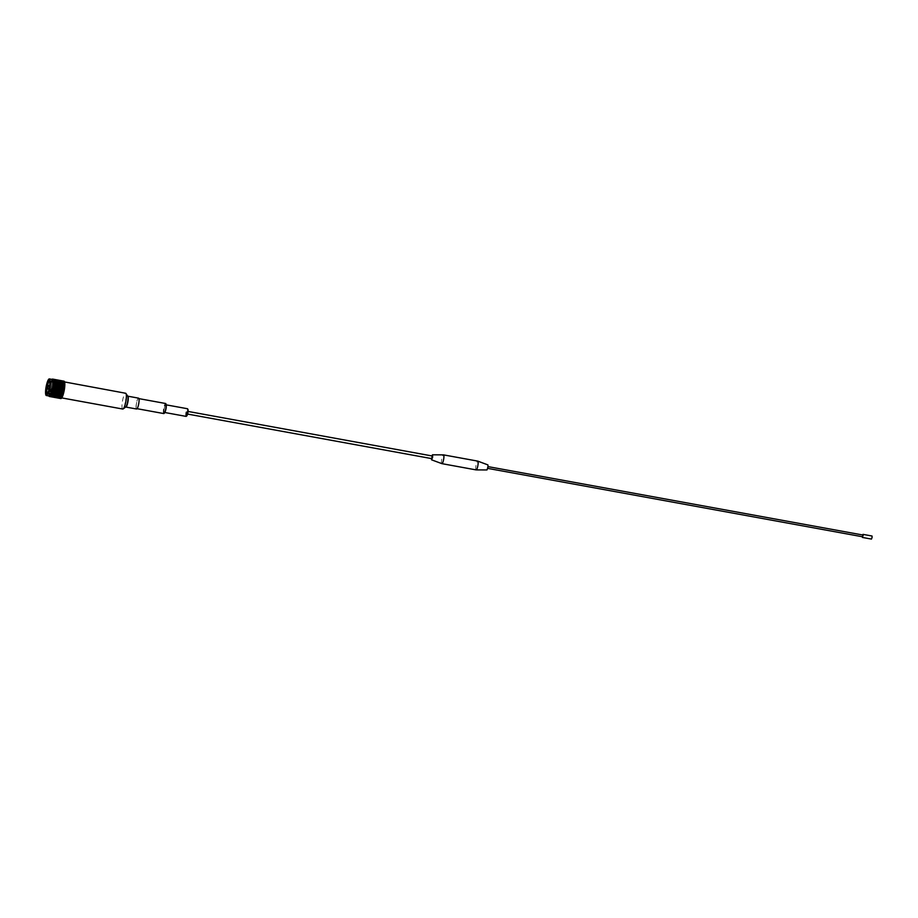<?xml version="1.0" encoding="UTF-8"?>
<svg xmlns="http://www.w3.org/2000/svg" width="918" height="918" viewBox="0 0 918 918"><rect width="100%" height="100%" fill="white"/><g stroke="black" fill="none" stroke-linecap="round" stroke-linejoin="round"><path stroke-width="0.69" stroke-dasharray="4.59 3.44" d="M49.377 387.591L49.652 386.845L49.377 387.591M136.575 409.015A5.519 1.159 100.3 0 1 136.289 404.195A5.519 1.159 100.3 0 1 138.561 398.148M138.756 403.013A5.118 1.079 100.3 0 1 136.644 408.613A5.118 1.079 100.3 0 1 136.38 404.149A5.118 1.079 100.3 0 1 138.48 398.55A5.118 1.079 100.3 0 1 138.756 403.013M163.794 413.57A5.118 1.079 100.3 0 1 163.53 409.107A5.118 1.079 100.3 0 1 165.63 403.507M164.792 412.492A4.292 0.907 100.3 0 1 164.115 409.084A4.292 0.907 100.3 0 1 165.194 405.113A4.292 0.907 100.3 0 1 166.192 404.861M166.009 408.177A3.89 0.815 100.3 0 1 164.414 412.434A3.89 0.815 100.3 0 1 164.207 409.038A3.89 0.815 100.3 0 1 165.802 404.781A3.89 0.815 100.3 0 1 166.009 408.177M186.056 416.382A3.89 0.815 100.3 0 1 185.849 412.985A3.89 0.815 100.3 0 1 187.444 408.728M186.687 415.992A3.477 0.734 100.3 0 1 186.343 413.02A3.477 0.734 100.3 0 1 187.903 409.313M187.456 412.48L186.905 413.949L187.456 412.48M431.839 458.644L432.321 456.005M431.38 458.552L431.862 455.925M441.868 463.636A4.464 0.941 100.3 0 1 441.661 459.757A4.464 0.941 100.3 0 1 443.463 454.869M476.132 469.901A4.464 0.941 100.3 0 1 475.903 466A4.464 0.941 100.3 0 1 477.727 461.111M486.988 469.947L487.917 464.898M487.642 467.319L487.274 468.295L487.642 467.319M862.564 536.778L862.886 535.022M862.3 536.732L862.622 534.976M871.457 539.084L872.02 536.009M55.906 388.406L55.172 390.357L55.814 386.845L55.906 388.406M53.967 389.335A6.564 1.388 100.3 0 1 56.675 382.14A6.564 1.388 100.3 0 1 57.019 387.878A6.564 1.388 100.3 0 1 54.311 395.061A6.564 1.388 100.3 0 1 53.967 389.335M49.698 380.878A6.564 1.388 100.3 0 1 49.744 380.878A6.564 1.388 100.3 0 1 50.008 381.085A6.564 1.388 100.3 0 1 50.088 386.616A6.564 1.388 100.3 0 1 47.713 393.707A6.564 1.388 100.3 0 1 47.392 393.799A6.564 1.388 100.3 0 1 47.346 393.788M49.182 396.358L60.588 398.446A8.847 1.859 100.3 0 0 60.714 398.527L49.423 396.071A8.434 1.779 100.3 0 1 49.228 395.922A8.434 1.779 100.3 0 1 49.056 395.647A8.434 1.779 100.3 0 1 48.918 395.256A8.434 1.779 100.3 0 1 48.803 394.74A8.434 1.779 100.3 0 1 48.734 394.12A8.434 1.779 100.3 0 1 48.7 393.397A8.434 1.779 100.3 0 1 48.7 392.583A8.434 1.779 100.3 0 1 48.734 391.699A8.434 1.779 100.3 0 1 48.803 390.747A8.434 1.779 100.3 0 1 48.906 389.748A8.434 1.779 100.3 0 1 49.044 388.727L48.987 388.543A8.847 1.859 100.3 0 1 49.09 387.912L60.496 389.989A8.847 1.859 100.3 0 0 60.393 390.62L48.987 388.543M64.271 388.98A8.021 1.687 100.3 0 1 60.978 397.758A8.021 1.687 100.3 0 1 60.554 390.758A8.021 1.687 100.3 0 1 63.858 381.98A8.021 1.687 100.3 0 1 64.271 388.98M122.748 409.038A8.021 1.687 100.3 0 1 122.323 402.027A8.021 1.687 100.3 0 1 125.628 393.248M50.754 381.578A8.847 1.859 100.3 0 1 50.938 381.154L62.344 383.242A8.847 1.859 100.3 0 0 62.172 383.667L50.708 382.026A8.434 1.779 100.3 0 1 50.995 381.326L51.064 380.867A8.847 1.859 100.3 0 1 51.236 380.5L62.642 382.588A8.847 1.859 100.3 0 0 62.47 382.944L51.064 380.867M50.456 382.393A8.847 1.859 100.3 0 1 50.628 381.911L62.034 383.999A8.847 1.859 100.3 0 0 61.862 384.481L50.421 382.817A8.434 1.779 100.3 0 1 50.708 382.026L50.628 381.911M50.169 383.299A8.847 1.859 100.3 0 1 50.329 382.772L61.747 384.849A8.847 1.859 100.3 0 0 61.575 385.376L50.146 383.69A8.434 1.779 100.3 0 1 50.421 382.817L50.329 382.772M49.882 384.263A8.847 1.859 100.3 0 1 50.042 383.701L61.46 385.778A8.847 1.859 100.3 0 0 61.299 386.352L49.882 384.631A8.434 1.779 100.3 0 1 50.146 383.69L50.042 383.701M49.629 385.296A8.847 1.859 100.3 0 1 49.779 384.699L61.185 386.776A8.847 1.859 100.3 0 0 61.036 387.373L49.641 385.617A8.434 1.779 100.3 0 1 49.882 384.631L49.779 384.699M49.388 386.363A8.847 1.859 100.3 0 1 49.526 385.744L60.932 387.821A8.847 1.859 100.3 0 0 60.795 388.44L49.411 386.639A8.434 1.779 100.3 0 1 49.641 385.617L49.526 385.744M49.17 387.442A8.847 1.859 100.3 0 1 49.297 386.811L60.703 388.899A8.847 1.859 100.3 0 0 60.588 389.53L49.216 387.683A8.434 1.779 100.3 0 1 49.411 386.639L49.297 386.811M48.838 389.622A8.847 1.859 100.3 0 1 48.918 389.002L60.336 391.079A8.847 1.859 100.3 0 0 60.244 391.699L48.78 390.07L60.186 392.147A8.847 1.859 100.3 0 0 60.129 392.755L48.711 390.666A8.847 1.859 100.3 0 1 48.78 390.07M48.631 391.676A8.847 1.859 100.3 0 1 48.677 391.102L60.083 393.179A8.847 1.859 100.3 0 0 60.049 393.765L48.631 391.676L60.026 394.166A8.847 1.859 100.3 0 0 60.003 394.706L48.585 392.629A8.847 1.859 100.3 0 1 48.608 392.089M48.585 393.489A8.847 1.859 100.3 0 1 48.585 392.996L59.991 395.084A8.847 1.859 100.3 0 0 59.991 395.578L48.585 393.833L60.003 395.91A8.847 1.859 100.3 0 0 60.026 396.358L48.608 394.27A8.847 1.859 100.3 0 1 48.585 393.833M48.677 394.947A8.847 1.859 100.3 0 1 48.643 394.568L60.049 396.656A8.847 1.859 100.3 0 0 60.095 397.035L48.677 394.947L60.129 397.287A8.847 1.859 100.3 0 0 60.198 397.597L48.792 395.509A8.847 1.859 100.3 0 1 48.723 395.199M48.929 395.956A8.847 1.859 100.3 0 1 48.838 395.715L60.255 397.792A8.847 1.859 100.3 0 0 60.336 398.033L49.01 395.991M48.998 396.106L60.404 398.183A8.847 1.859 100.3 0 0 60.508 398.343L49.193 396.278M60.714 398.527L49.434 396.484M50.938 381.154L50.995 381.326A8.434 1.779 100.3 0 1 51.282 380.718L62.78 382.336A8.847 1.859 100.3 0 1 62.952 382.049L51.66 379.765A8.847 1.859 100.3 0 1 51.833 379.547L63.239 381.624A8.847 1.859 100.3 0 0 63.067 381.854L51.66 379.765M51.236 380.5L51.282 380.718A8.434 1.779 100.3 0 1 51.569 380.224A8.434 1.779 100.3 0 1 51.844 379.857L63.353 381.486A8.847 1.859 100.3 0 1 63.514 381.337L52.2 379.272M52.223 379.18L63.629 381.257A8.847 1.859 100.3 0 1 63.778 381.188L52.464 379.123M52.475 379.088L63.881 381.165A8.847 1.859 100.3 0 1 63.985 381.165M49.09 387.912L49.216 387.683A8.434 1.779 100.3 0 0 49.044 388.727L48.918 389.002M52.108 379.421L52.108 379.616A8.434 1.779 100.3 0 1 52.36 379.49L63.778 381.188M64.627 382.14L63.858 381.98M64.788 385.973L53.278 383.873M51.58 392.755L63.09 394.889M64.719 385.078L53.313 382.99M64.719 384.263L53.313 382.175M64.685 383.54L53.278 381.452M64.616 382.909L53.198 380.832M64.501 382.404L53.095 380.316M64.363 382.003L52.957 379.926M64.191 381.739L52.785 379.65M63.996 381.59L52.578 379.513M63.526 381.693L52.108 379.616M63.262 381.945L51.844 379.857M62.986 382.313L51.569 380.224M62.699 382.806L51.282 380.718M62.711 395.624L51.305 393.547M62.424 396.335L51.006 394.247M62.126 396.932L50.72 394.855M61.85 397.425L50.433 395.337M61.575 397.792L50.157 395.715M61.311 398.045L49.893 395.956M61.058 398.16L49.652 396.083M60.634 397.999L49.228 395.922M60.462 397.735L49.056 395.647M60.324 397.333L48.918 395.256M60.221 396.817L48.803 394.74M60.14 396.197L48.734 394.12M60.106 395.474L48.7 393.397M60.106 394.66L48.7 392.583M60.14 393.776L48.734 391.699M60.209 392.824L48.803 390.747M60.324 391.837L48.906 389.748M60.462 390.804L49.044 388.727M60.634 389.76L49.216 387.683M60.829 388.727L49.411 386.639M61.047 387.706L49.641 385.617M61.299 386.719L49.882 384.631M61.552 385.778L50.146 383.69M61.827 384.906L50.421 382.817M62.114 384.114L50.708 382.026M62.413 383.403L50.995 381.326M127.705 396.163A5.657 1.193 100.3 0 0 125.158 402.187A5.657 1.193 100.3 0 0 125.732 407.041A5.519 1.159 100.3 0 1 125.491 402.222A5.519 1.159 100.3 0 1 127.717 396.174L127.763 396.174M47.977 386.547L49.652 386.845M186.905 413.949L187.57 414.064M49.01 389.232L55.172 390.357M49.744 380.878L56.675 382.14M50.008 381.085L49.469 380.247M60.978 397.758L61.747 397.907M47.713 393.707L46.898 394.292M47.392 393.799L54.311 395.061M49.641 385.721L55.814 386.845M187.387 411.31L188.052 411.436M47.736 387.878L49.411 388.188"/><path stroke-width="1.38" d="M47.702 387.293L47.977 386.547L47.702 387.293M125.732 407.041A5.657 1.193 100.3 0 0 127.774 400.925A5.657 1.193 100.3 0 0 127.705 396.163A5.519 1.159 100.3 0 1 127.763 396.174L138.561 398.148A5.519 1.159 100.3 0 1 138.847 402.968A5.519 1.159 100.3 0 1 136.575 409.015L125.777 407.041A5.519 1.159 100.3 0 1 125.732 407.03L123.138 408.912A8.021 1.687 100.3 0 1 122.748 409.038L61.747 397.907A8.847 1.859 100.3 0 1 61.586 398.114L50.157 395.715A8.434 1.779 100.3 0 1 49.893 395.956A8.434 1.779 100.3 0 1 49.652 396.083A8.434 1.779 100.3 0 1 49.492 396.083A8.434 1.779 100.3 0 1 49.423 396.06L49.308 396.45A8.847 1.859 100.3 0 1 49.182 396.358L49.216 396.037M138.916 398.63L165.63 403.507A5.118 1.079 100.3 0 1 165.997 404.081A5.118 1.079 100.3 0 1 165.906 407.971A5.118 1.079 100.3 0 1 164.345 413.157A5.118 1.079 100.3 0 1 163.794 413.57L137.08 408.694M165.997 404.081L166.192 404.861A4.292 0.907 100.3 0 1 166.101 408.131A4.292 0.907 100.3 0 1 164.792 412.492L164.345 413.157M166.181 404.849L187.444 408.728A3.89 0.815 100.3 0 1 187.605 408.854A3.89 0.815 100.3 0 1 187.651 412.125A3.89 0.815 100.3 0 1 186.239 416.324A3.89 0.815 100.3 0 1 186.056 416.382L164.792 412.503M187.605 408.854L187.903 409.313A3.477 0.734 100.3 0 1 187.949 412.239A3.477 0.734 100.3 0 1 186.687 415.992L186.239 416.324M188.052 411.436L432.321 456.005L432.389 457.175L431.839 458.644L187.57 414.064M431.862 455.925L432.516 454.8L432.676 457.038L431.598 459.838L431.38 458.552M432.516 454.8L443.463 454.869A4.464 0.941 100.3 0 1 443.497 454.869A4.464 0.941 100.3 0 1 443.738 458.771A4.464 0.941 100.3 0 1 441.902 463.647A4.464 0.941 100.3 0 1 441.868 463.636L431.598 459.838M443.497 454.869L477.727 461.111A4.464 0.941 100.3 0 1 477.762 461.123A4.464 0.941 100.3 0 1 477.968 465.013A4.464 0.941 100.3 0 1 476.167 469.901A4.464 0.941 100.3 0 1 476.132 469.901L441.902 463.647M477.762 461.123L487.917 464.898L488.032 467.136L486.988 469.947L476.167 469.901M488.089 466.631L862.886 535.022L862.931 535.802L862.564 536.778L487.768 468.387M862.622 534.976L863.012 534.368L863.092 535.733L862.3 536.732M863.012 534.368L872.02 536.009L872.1 537.374L871.457 539.084L862.45 537.443M47.438 387.407L47.541 388.968L48.172 385.457L47.438 387.407M47.346 393.788A6.564 1.388 100.3 0 1 47.047 388.073A6.564 1.388 100.3 0 1 49.698 380.878M46.164 388.027A7.31 1.538 100.3 0 1 49.469 380.247A7.31 1.538 100.3 0 1 49.549 386.398A7.31 1.538 100.3 0 1 46.898 394.292A7.31 1.538 100.3 0 1 46.164 388.027M49.813 386.271A8.434 1.779 100.3 0 1 46.348 395.509A8.434 1.779 100.3 0 1 45.9 388.153A8.434 1.779 100.3 0 1 49.365 378.916A8.434 1.779 100.3 0 1 49.813 386.271M52.154 379.421L52.223 379.18A8.847 1.859 100.3 0 1 52.372 379.111L52.36 379.455A8.434 1.779 100.3 0 1 52.521 379.49A8.434 1.779 100.3 0 1 52.578 379.513A8.434 1.779 100.3 0 1 52.785 379.65A8.434 1.779 100.3 0 1 52.957 379.926A8.434 1.779 100.3 0 1 53.095 380.316A8.434 1.779 100.3 0 1 53.198 380.832A8.434 1.779 100.3 0 1 53.278 381.452A8.434 1.779 100.3 0 1 53.313 382.175A8.434 1.779 100.3 0 1 53.313 382.99A8.434 1.779 100.3 0 1 53.278 383.873A8.434 1.779 100.3 0 1 53.21 384.826A8.434 1.779 100.3 0 1 53.095 385.824A8.434 1.779 100.3 0 1 52.957 386.845A8.434 1.779 100.3 0 1 52.785 387.889A8.434 1.779 100.3 0 1 52.59 388.934A8.434 1.779 100.3 0 1 52.372 389.955A8.434 1.779 100.3 0 1 52.119 390.942A8.434 1.779 100.3 0 1 51.856 391.883A8.434 1.779 100.3 0 1 51.58 392.755A8.434 1.779 100.3 0 1 51.305 393.547A8.434 1.779 100.3 0 1 51.006 394.247A8.434 1.779 100.3 0 1 50.72 394.855A8.434 1.779 100.3 0 1 50.433 395.337A8.434 1.779 100.3 0 1 50.157 395.715L50.054 396.163A8.847 1.859 100.3 0 1 49.893 396.312L61.311 398.401A8.847 1.859 100.3 0 0 61.472 398.251L50.054 396.163M53.014 379.467L64.421 381.555A8.847 1.859 100.3 0 0 64.317 381.383L52.911 379.306A8.847 1.859 100.3 0 1 53.014 379.467L64.49 381.704A8.847 1.859 100.3 0 1 64.581 381.945L125.628 393.248A8.021 1.687 100.3 0 1 125.95 393.501A8.021 1.687 100.3 0 1 126.053 400.248A8.021 1.687 100.3 0 1 123.138 408.912M49.434 396.484L60.806 398.561A8.847 1.859 100.3 0 0 60.944 398.573L49.538 396.484A8.847 1.859 100.3 0 1 49.411 396.484L49.308 396.45M60.829 398.561A8.847 1.859 100.3 0 1 60.806 398.561L49.411 396.484A8.847 1.859 100.3 0 1 49.4 396.484L49.423 396.071M49.79 396.392A8.847 1.859 100.3 0 1 49.641 396.461L61.047 398.55A8.847 1.859 100.3 0 0 61.196 398.481L49.893 396.312M61.793 397.678L50.341 395.807A8.847 1.859 100.3 0 1 50.18 396.025M50.639 395.314A8.847 1.859 100.3 0 1 50.467 395.612L61.885 397.689A8.847 1.859 100.3 0 0 62.057 397.391L50.72 394.855L62.183 397.15A8.847 1.859 100.3 0 0 62.355 396.783L50.949 394.706A8.847 1.859 100.3 0 1 50.765 395.073M51.247 393.994A8.847 1.859 100.3 0 1 51.075 394.419L62.481 396.496A8.847 1.859 100.3 0 0 62.665 396.071L51.305 393.547L62.791 395.738A8.847 1.859 100.3 0 0 62.963 395.256L51.546 393.179A8.847 1.859 100.3 0 1 51.374 393.661M51.844 392.273A8.847 1.859 100.3 0 1 51.672 392.801L63.09 394.889A8.847 1.859 100.3 0 0 63.25 394.361L51.856 391.883L63.376 393.96A8.847 1.859 100.3 0 0 63.537 393.386L52.119 391.309A8.847 1.859 100.3 0 1 51.959 391.871M52.383 390.276A8.847 1.859 100.3 0 1 52.234 390.873L63.64 392.961A8.847 1.859 100.3 0 0 63.79 392.365L52.372 389.955L63.893 391.917A8.847 1.859 100.3 0 0 64.03 391.298L52.624 389.209A8.847 1.859 100.3 0 1 52.487 389.829M52.831 388.13A8.847 1.859 100.3 0 1 52.716 388.762L64.122 390.839A8.847 1.859 100.3 0 0 64.249 390.207L52.785 387.889L64.329 389.748A8.847 1.859 100.3 0 0 64.432 389.117L53.014 387.029A8.847 1.859 100.3 0 1 52.911 387.66M52.36 379.467L52.475 379.088A8.847 1.859 100.3 0 1 52.59 379.088L63.996 381.165A8.847 1.859 100.3 0 1 63.996 381.165A8.847 1.859 100.3 0 1 64.019 381.177L52.613 379.088A8.847 1.859 100.3 0 1 52.613 379.088L52.705 379.123A8.847 1.859 100.3 0 1 52.819 379.214L64.237 381.291A8.847 1.859 100.3 0 0 64.111 381.211L52.705 379.123M53.083 379.616A8.847 1.859 100.3 0 1 53.164 379.857L64.581 381.945M53.164 379.857L64.627 382.14A8.847 1.859 100.3 0 1 64.696 382.45L53.324 380.626A8.847 1.859 100.3 0 1 53.37 381.004L64.776 383.081A8.847 1.859 100.3 0 0 64.742 382.703L53.324 380.626M53.37 381.004L64.811 383.38A8.847 1.859 100.3 0 1 64.822 383.827L53.428 382.083A8.847 1.859 100.3 0 1 53.428 382.576L64.834 384.653A8.847 1.859 100.3 0 0 64.834 384.16L53.428 382.083M53.428 382.576L64.834 385.032A8.847 1.859 100.3 0 1 64.811 385.571L53.37 383.896A8.847 1.859 100.3 0 1 53.336 384.47L64.742 386.547A8.847 1.859 100.3 0 0 64.788 385.973L53.37 383.896M53.336 384.47L64.696 386.983A8.847 1.859 100.3 0 1 64.639 387.591L53.175 385.95A8.847 1.859 100.3 0 1 53.083 386.57L64.501 388.658A8.847 1.859 100.3 0 0 64.581 388.039L64.639 387.591M53.29 384.906A8.847 1.859 100.3 0 1 53.221 385.503M64.581 388.039L53.175 385.95M64.375 388.934L52.957 386.845M64.203 389.978L52.785 387.889M64.512 387.901L53.095 385.824M64.616 386.914L53.21 384.826M64.008 391.011L52.59 388.934M63.778 392.032L52.372 389.955M63.537 393.019L52.119 390.942M63.273 393.96L51.856 391.883M125.95 393.501L127.763 396.174A5.519 1.159 100.3 0 1 128.05 400.994A5.519 1.159 100.3 0 1 125.777 407.041L125.709 407.053M47.541 388.968L49.01 389.232M46.348 395.509L49.492 396.083M49.365 378.916L52.521 379.49M48.172 385.457L49.641 385.721"/></g></svg>
